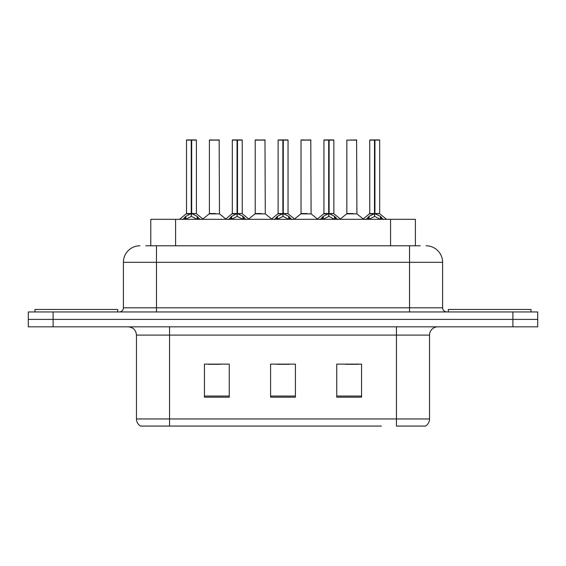 <?xml version="1.0" encoding="UTF-8"?>
<svg xmlns="http://www.w3.org/2000/svg" width="566" height="566" viewBox="0 0 566 566"><rect width="100%" height="100%" fill="white"/><g stroke="black" fill="none" stroke-linecap="round" stroke-linejoin="round"><path stroke-width="0.85" d="M150.782 245.785L150.782 219.325L415.38 219.325L415.38 245.785M429.537 418.953C429.438 422.031 428.087 424.401 425.483 426.064L396.455 426.064L396.455 418.953L429.537 418.953L429.537 335.1A8.271 8.271 0 0 1 437.808 326.83M381.406 426.064L140.517 426.064A8.271 8.271 0 0 1 136.463 418.953L136.463 335.1C135.974 330.077 133.215 327.318 128.192 326.83M537.7 326.83L537.7 319.387L28.3 319.387L28.3 326.83L53.105 326.83L53.105 319.387L28.3 319.387L28.3 311.944L53.105 311.944L53.105 319.387L537.7 319.387L537.7 326.83L53.105 326.83M361.561 397.198L361.561 364.122L336.749 364.122L336.749 397.198L361.561 397.198M229.251 397.198L229.251 364.122L204.439 364.122L204.439 397.198L229.251 397.198M295.402 397.198L295.402 364.122L270.598 364.122L270.598 397.198L295.402 397.198M208.161 364.292L220.563 364.292M345.6 364.292L358.002 364.292M276.88 364.292L289.283 364.292M146.106 245.785L420.269 245.785M145.731 245.785L156.478 245.785L156.478 262.327L123.402 262.327L123.402 307.805A4.132 4.132 0 0 1 119.263 311.944M139.936 245.785A16.541 16.541 0 0 0 123.402 262.327M426.064 245.785A16.541 16.541 0 0 1 442.598 262.327L442.598 307.805C442.824 310.295 444.204 311.675 446.737 311.944M537.7 319.387L537.7 311.944L53.105 311.944M182.811 219.523L185.818 216.339L191.237 213.601L191.237 216.488L191.676 212.717L191.676 213.538L191.237 213.601M191.676 140.106L196.416 140.106L191.676 140.106L191.676 213.601L197.095 216.339L200.102 219.523M186.497 140.106L191.244 139.936L191.237 213.538L186.497 213.538L186.497 140.106L191.237 140.106M196.253 139.936L186.66 139.936M196.416 140.106L196.416 213.538L191.676 213.545M191.669 139.936L191.676 213.601M191.237 213.545L186.497 213.538L179.599 219.325M197.095 219.346L191.676 216.488M191.237 216.488L186.617 218.773M191.244 139.936L191.237 213.538M191.386 139.936L189.801 139.936M191.676 213.538L196.416 213.538L192.221 213.863M215.618 213.538L209.25 213.863L219.474 213.863L219.162 139.936L209.399 140.106L209.399 213.538L214.578 213.538M212.71 139.936L209.569 139.936M214.146 213.538L213.113 213.538M117.693 311.944L117.693 309.46L35 309.46L35 311.944M228.629 219.523L231.635 216.339L237.055 213.601L237.055 216.488L237.487 212.717L237.487 213.538L237.055 213.601M237.487 140.106L242.234 140.106L237.487 140.106L237.487 213.601L242.906 216.339L245.913 219.523M232.308 140.106L237.062 139.936L237.055 213.538L232.308 213.538L232.308 140.106L237.055 140.106M242.064 139.936L232.47 139.936M242.234 140.106L242.234 213.538L237.487 213.538M237.479 139.936L237.487 213.601M237.055 213.545L232.308 213.538L225.417 219.325M237.487 213.545L242.227 213.538L238.031 213.863M242.906 219.346L237.487 216.488M237.055 216.488L232.435 218.773M237.062 139.936L237.055 213.538M237.196 139.936L235.619 139.936M274.439 219.523L277.446 216.339L282.866 213.601L282.866 216.488L283.297 212.717L283.297 213.538L282.866 213.601M283.297 140.106L288.044 140.106L283.297 140.106L283.297 213.601L288.717 216.339L291.723 219.523M278.118 140.106L282.873 139.936L282.866 213.538L278.118 213.538L278.118 140.106L282.866 140.106M287.882 139.936L278.288 139.936M288.044 140.106L288.044 213.538L283.297 213.545M283.29 139.936L283.297 213.601M282.866 213.545L278.125 213.538L271.227 219.325M288.717 219.346L283.297 216.488M282.866 216.488L278.246 218.773M282.873 139.936L282.866 213.538M283.007 139.936L281.429 139.936M283.297 213.538L288.044 213.538L283.842 213.863M320.25 219.523L323.257 216.339L328.676 213.601L328.676 216.488L329.115 212.717L329.115 213.538L328.676 213.601M329.115 140.106L333.855 140.106L329.115 140.106L329.115 213.601L334.534 216.339L337.541 219.523M323.936 140.106L328.683 139.936L328.676 213.538L323.936 213.538L323.936 140.106L328.676 140.106M333.692 139.936L324.099 139.936M333.855 140.106L333.855 213.538L329.115 213.545M329.108 139.936L329.115 213.601M328.676 213.545L323.936 213.538L317.038 219.325M334.534 219.346L329.115 216.488M328.676 216.488L324.056 218.773M328.683 139.936L328.676 213.538M328.825 139.936L327.24 139.936M329.115 213.538L333.855 213.538L329.66 213.863M366.068 219.523L369.074 216.339L374.494 213.601L374.494 216.488L374.925 212.717L374.925 213.538L374.494 213.601M374.925 140.106L379.673 140.106L374.925 140.106L374.925 213.601L380.345 216.339L383.352 219.523M369.747 140.106L374.501 139.936L374.494 213.538L369.747 213.538L369.747 140.106L374.494 140.106M379.503 139.936L369.909 139.936M379.673 140.106L379.673 213.538L374.925 213.545M374.918 139.936L374.925 213.601M374.494 213.545L369.747 213.538L362.848 219.325M380.345 219.346L374.925 216.488M374.494 216.488L369.874 218.773M374.501 139.936L374.494 213.538M374.635 139.936L373.058 139.936M374.925 213.538L379.673 213.538L375.47 213.863M261.428 213.538L255.061 213.863L265.291 213.863L264.973 139.936L255.216 140.106L255.216 213.538L260.395 213.538M258.52 139.936L255.379 139.936M259.957 213.538L258.924 213.538M307.239 213.538L300.879 213.863L311.102 213.863L310.784 139.936L301.027 140.106L301.027 213.538L306.206 213.538M304.338 139.936L301.19 139.936M305.774 213.538L304.734 213.538M353.057 213.538L346.689 213.863L356.913 213.863L356.601 139.936L346.838 140.106L346.838 213.538L352.017 213.538M351.585 213.538L350.552 213.538M531 311.944L531 309.46L448.307 309.46L448.307 311.944M175.594 245.785L175.594 219.325M390.575 245.785L390.575 219.325M396.455 326.83L396.455 335.1L136.463 335.1M429.537 335.1L396.455 335.1L396.455 418.953L169.545 418.953L169.545 426.064M136.463 418.953L169.545 418.953L169.545 326.83M512.895 326.83L512.895 311.944M295.402 396.051L270.598 396.051M229.251 396.051L204.439 396.051M361.561 396.051L336.749 396.051M156.478 311.944L156.478 307.805L442.598 307.805M123.402 307.805L156.478 307.805L156.478 262.327L409.522 262.327L409.522 311.944M442.598 262.327L409.522 262.327L409.522 245.785M190.692 213.863L186.341 213.863M197.095 216.339L197.095 219.325M197.959 217.096L197.959 219.325M185.818 216.339L185.818 219.325M184.955 217.096L184.955 219.325M219.325 140.106L209.399 140.106M236.51 213.863L232.159 213.863M242.906 216.339L242.906 219.325M243.776 217.096L243.776 219.325M231.635 216.339L231.635 219.325M230.765 217.096L230.765 219.325M282.321 213.863L277.97 213.863M288.717 216.339L288.717 219.325M289.587 217.096L289.587 219.325M277.446 216.339L277.446 219.325M276.576 217.096L276.576 219.325M328.131 213.863L323.78 213.863M334.534 216.339L334.534 219.325M335.397 217.096L335.397 219.325M323.257 216.339L323.257 219.325M322.394 217.096L322.394 219.325M373.949 213.863L369.598 213.863M380.345 216.339L380.345 219.325M381.215 217.096L381.215 219.325M369.074 216.339L369.074 219.325M368.204 217.096L368.204 219.325M265.136 140.106L255.216 140.106M310.953 140.106L301.027 140.106M356.764 140.106L346.838 140.106M196.572 213.863L203.314 219.325M209.25 213.863L202.911 219M219.474 213.863L225.82 219M242.382 213.863L249.125 219.325M288.193 213.863L294.943 219.325M334.011 213.863L340.753 219.325M379.821 213.863L386.564 219.325M255.061 213.863L248.722 219M265.291 213.863L271.63 219M300.879 213.863L294.539 219M311.102 213.863L317.441 219M346.689 213.863L340.35 219M356.913 213.863L363.259 219"/></g></svg>
